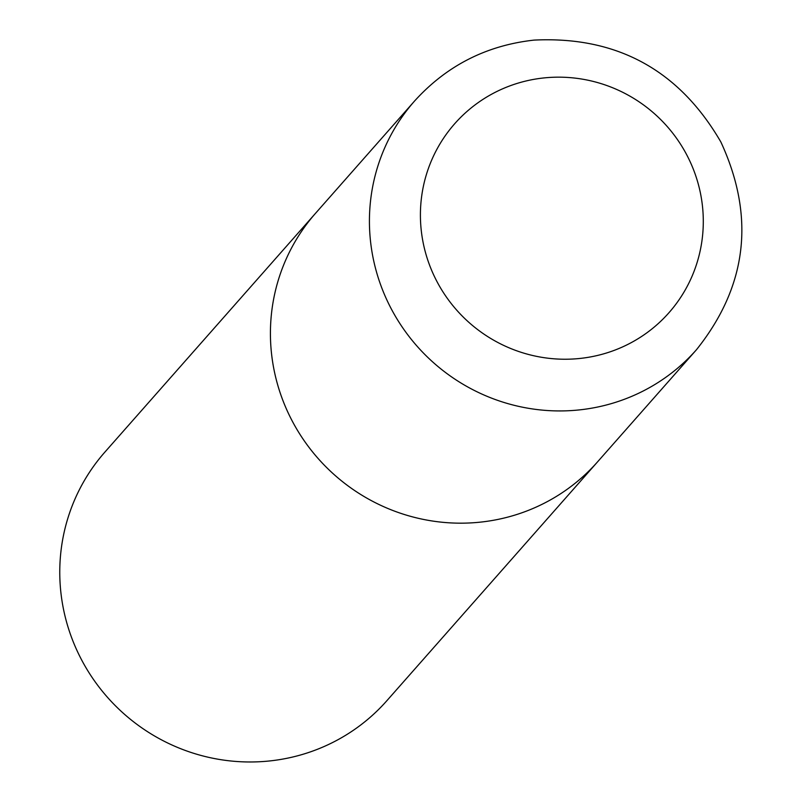 <?xml version="1.0" encoding="UTF-8"?>
<svg xmlns="http://www.w3.org/2000/svg" width="802" height="802" viewBox="0 0 802 802"><rect width="100%" height="100%" fill="white"/><g stroke="black" fill="none" stroke-linecap="round" stroke-linejoin="round"><path stroke-width="1.2" d="M696.487 349.702L386.825 700.747A187.959 183.698 -138.6 0 1 191.658 752.657A187.959 183.698 -138.6 0 1 61.112 594.493A187.959 183.698 -138.6 0 1 104.912 452.067L315.567 213.262A187.959 183.698 41.4 0 0 292.299 421.16A187.959 183.698 41.4 0 0 478.874 522.292A187.959 183.698 41.4 0 0 597.48 461.942A187.959 183.698 -138.6 0 1 402.313 513.851A187.959 183.698 -138.6 0 1 271.768 355.687A187.959 183.698 -138.6 0 1 315.567 213.262L414.574 101.022A187.959 183.698 41.4 0 0 391.306 308.92A187.959 183.698 41.4 0 0 577.881 410.053A187.959 183.698 41.4 0 0 696.487 349.702C747.304 286.033 755.434 216.801 720.868 141.994C679.063 70.025 616.828 36.06 534.152 40.1C486.453 45.353 446.594 65.664 414.574 101.022M544.869 77.834A142.846 139.608 41.4 0 0 421.431 231.948A142.846 139.608 41.4 0 0 578.833 358.564A142.846 139.608 41.4 0 0 702.271 204.45A142.846 139.608 41.4 0 0 544.869 77.834"/></g></svg>
